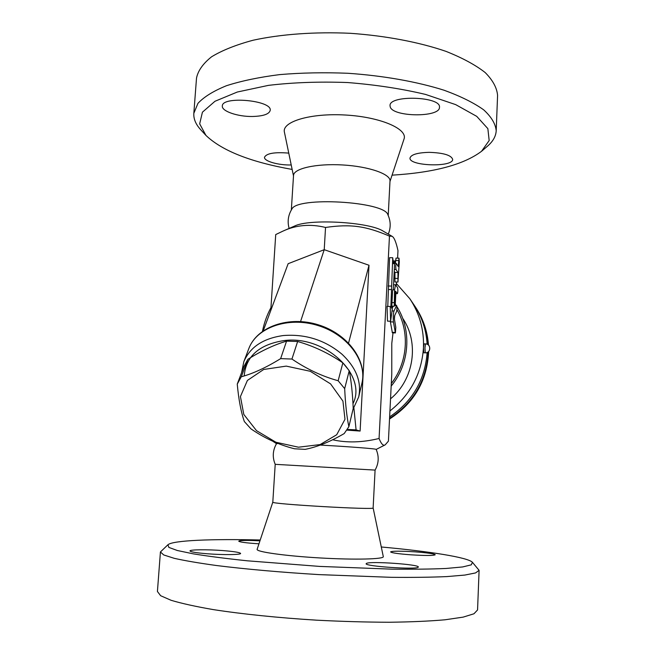 <?xml version="1.0" encoding="UTF-8"?>
<svg xmlns="http://www.w3.org/2000/svg" width="655" height="655" viewBox="0 0 655 655"><rect width="100%" height="100%" fill="white"/><g stroke="black" fill="none" stroke-linecap="round" stroke-linejoin="round"><path stroke-width="0.98" d="M366.473 563.39C370.108 560.991 419.437 564.422 418.332 567.017L418.177 567.238C416.285 569.834 364.377 566.288 366.153 563.709L366.473 563.39M260.231 539.998C212.245 538.819 172.92 540.334 167.942 544.747L168.859 547.408L177.317 550.503L193.528 553.893C208.085 556.251 226 558.551 247.271 560.803L319.615 566.411L392.091 569.162C413.444 569.359 431.473 569.13 446.17 568.458L462.602 566.952L471.289 564.847L472.435 562.301C467.883 557.348 429.017 551.33 381.292 546.982M222.61 550.56C233.876 551.453 239.877 552.411 240.606 553.442C241.163 554.793 223.47 555.022 207.758 553.803C196.492 552.894 190.564 551.936 189.983 550.937C189.639 549.553 207.365 549.389 222.61 550.56M258.962 543.814C246.493 543.003 239.755 542.127 238.739 541.194L239.558 540.825C242.98 540.318 249.784 540.309 259.961 540.801M410.317 554.777C398.068 553.811 391.493 552.853 390.585 551.903C392.427 550.953 400.672 550.937 415.319 551.87C427.502 552.812 434.142 553.778 435.231 554.76C433.528 555.71 425.226 555.718 410.317 554.777M373.129 507.92C376.543 510.204 269.279 504.014 272.808 502.139L257.137 549.308C255.753 551.78 284.72 555.923 319.984 557.945C355.256 559.992 384.444 559.206 383.29 556.578L373.129 507.92L375.086 470.093C378.827 463.38 379.18 456.486 376.15 449.404C376.822 448.814 349.287 446.653 320.221 445.072M472.435 562.309L479.1 570.341L475.563 572.928L464.853 575.065L446.882 576.588C431.44 577.276 412.945 577.522 391.403 577.325L319.198 574.623C281.339 572.339 245.379 569.13 216.584 565.535C198.883 563.095 184.759 560.688 174.214 558.314L163.734 554.957L160.426 551.968L167.942 544.747M160.426 551.968L157.421 591.498L160.647 595.714L171.086 600.291C181.623 603.46 195.771 606.579 213.522 609.641C242.407 614.103 278.522 617.829 316.578 620.179C341.959 621.472 366.17 622.168 389.201 622.25C410.873 621.98 429.492 621.161 445.048 619.786L463.15 617.125L473.958 613.776L477.56 609.944M272.808 502.139L275.206 464.329L375.086 470.093M275.206 464.329C272.259 457.239 272.693 450.345 276.525 443.664L278.162 443.484M332.625 439.759C346.765 442.985 362.248 442.559 379.073 438.49C381.235 443.984 383.265 446.104 385.181 444.86L388.415 441.151L391.772 374.185L391.788 343.367L393.025 332.863M263.253 330.759L288.143 263.703L324.225 249.686L369.002 265.25L360.111 431.064L346.847 430.114M379.073 438.49L389.463 236.119C365.875 226.008 350.785 223.822 325.535 227.457C310.339 223.723 296.076 224.976 282.755 231.199L275.722 234.572L270.777 310.503M300.571 321.523L324.225 249.686L325.535 227.457M347.297 429.434L356.083 429.868L360.111 431.064M356.083 429.868L353.888 407.967M353.037 409.187L358.678 396.995C361.789 381.93 356.214 367.66 341.967 354.199C325.044 340.051 305.492 333.837 283.32 335.54C263.179 338.365 250.022 347.076 243.832 361.683L241.605 372.605M244.184 375.929C245.879 356.41 259.012 344.645 283.582 340.641C324.896 334.779 367.676 375.217 352.971 403.677M348.869 426.675L353.217 408.458C352.578 393.549 351.252 380.956 349.23 370.681L342.86 362.862C328.646 353.176 313.573 346.053 297.632 341.501L286.562 341.132C274.306 344.743 261.41 350.802 247.877 359.308L243.881 366.595L237.249 384.108L241.286 376.789C253.141 373.571 266.257 367.52 280.643 358.629L291.942 359.046C306.638 369.06 322.047 376.289 338.152 380.743L344.677 388.644C345.431 404.479 346.831 417.161 348.869 426.675L344.202 433.569C330.169 441.757 317.151 447.021 305.148 449.363L294.562 448.79C279.235 444.958 264.694 438.31 250.939 428.853L244.34 421.533C241.048 412.134 238.682 399.665 237.249 384.108M297.632 341.501L291.942 359.046M286.562 341.132L280.643 358.629M298.5 447.201L320.099 444.581L336.711 434.732L344.98 419.29L342.933 401.122L330.587 383.887L310.265 371.287L286.243 366.112L263.711 369.461L247.402 380.44L240.426 396.562L243.807 414.443L256.506 430.654L275.943 442.248L298.5 447.201M342.86 362.862L338.152 380.743M349.23 370.681L344.677 388.644M247.877 359.308L241.286 376.789M369.002 265.25L348.575 343.015M397.601 258.144L397.978 250.611C396.095 242.072 394.113 237.298 392.026 236.275L383.249 231.182C369.51 221.98 309.316 218.516 294.529 226.073L294.365 226.139M392.026 236.275L389.463 236.119M289.125 228.423C287.242 221.578 288.143 215.159 291.835 209.158C296.625 196.336 384.665 201.412 387.842 214.693C390.798 221.062 390.953 227.539 388.3 234.122M291.336 209.968L293.53 175.425C293.636 168.523 316.234 163.39 342.581 164.954C368.945 166.435 390.748 174.124 390.003 180.985L388.219 215.528M293.497 175.941L284.417 132.187C281.634 121.724 310.437 112.93 345.472 115.026C380.514 116.967 408.04 129.01 404.004 139.081L389.979 181.476M292.146 169.432C250.75 162.096 222.02 150.765 205.948 135.421L199.669 123.836L202.428 112.185L214.971 101.271L237.306 92.028L268.435 85.371C292.957 82.456 319.296 81.507 347.461 82.53C375.544 84.749 401.581 88.72 425.578 94.435L455.675 104.62L476.734 116.361L487.86 128.642L489.17 140.53L481.523 151.305C463.748 164.667 433.929 172.617 392.067 175.163M390.233 106.937L390.02 105.635C389.127 94.688 441.462 96.449 439.472 107.338C439.906 117.597 393.025 117.13 390.233 106.937M252.527 116.484C237.953 116.778 221.537 111.244 222.332 106.044C221.791 95.687 272.382 100.321 270.204 110.376C269.197 114.142 263.302 116.172 252.527 116.484M291.221 164.962C278.531 165.355 263.85 161.212 264.505 157.257C266.487 153.344 274.568 151.96 288.757 153.114M429.23 152.345C443.46 152.836 451.27 155.178 452.671 159.37C453.08 167.557 408.712 166.1 410.005 158.011C411.094 154.564 417.497 152.672 429.23 152.345M481.736 151.133L487.328 146.311C492.928 141.546 495.884 136.355 496.203 130.754C495.565 123.885 491.389 116.918 483.693 109.843C473.901 102.851 460.735 96.326 444.205 90.275C417.3 81.744 383.617 75.726 348.002 73.278C324.209 72.32 301.447 72.762 279.701 74.605C259.167 77.2 241.408 80.909 226.442 85.723C213.424 91.029 203.918 96.915 197.941 103.367L193.831 113.315C193.471 118.923 195.779 124.409 200.757 129.78L205.948 135.421M193.831 113.315L196.516 78.051C198.039 70.65 203.058 63.568 211.581 56.788C222.151 50.353 235.988 44.835 253.1 40.233C280.766 34.191 314.801 31.677 350.294 33.299C385.738 35.771 419.233 42.174 445.981 51.36C462.405 57.894 475.481 64.96 485.199 72.566C492.838 80.27 496.965 87.885 497.579 95.409L496.203 130.754M394.425 319.1L394.728 315.473M395.227 305.492L395.825 293.62M396.218 285.662L396.406 282.002M387.776 306.401L389.586 257.661L392.713 257.718L390.863 307.236L390.233 306.466L390.601 321.22L392.312 309.004L391.698 308.251L392.582 290.722L393.327 288.888L394.744 260.944L393.508 263.777L392.713 257.718M390.601 321.22L387.473 321.13L387.089 306.376L390.233 306.466M395.407 263.375L396.005 258.111L399.001 258.168L398.256 266.519L396.242 263.392C395.702 265.07 395.628 267.101 396.021 269.492L397.953 272.472L397.962 282.035L399.304 261.803L399.001 258.168M397.962 282.035L394.965 281.969L394.949 272.415L394.22 271.309M395.399 332.936L395.8 327.377L394.359 318.69L394.498 315.956L396.594 311.469C397.069 309.004 397.086 307.023 396.643 305.525L393.982 310.994C393.213 313.95 393.025 317.61 393.434 321.973L395.399 332.936L392.378 332.838L390.274 321.212M392.017 308.644L393.205 306.212M388.137 285.989L391.272 286.063M388.636 289.535L391.755 289.608M393.131 260.911L394.744 260.944M394.572 289.837L394.236 306.237L395.53 291.172L397.38 293.653C397.921 291.974 397.994 289.969 397.61 287.643L395.522 284.778L394.572 289.837L392.959 289.797M394.949 272.415L397.953 272.472M389.627 416.891C412.527 401.392 425.029 379.925 427.15 352.488M427.134 344.252C426.241 329.76 421.828 316.594 413.894 304.747L409.776 298.672L396.332 283.451M414.435 305.574L414.992 306.384C422.721 317.904 427.076 330.709 428.075 344.784M428.214 351.858C426.561 380.473 413.682 402.645 389.553 418.373M414.992 306.384L415.458 307.072C423.114 318.494 427.453 331.176 428.485 345.119M428.648 351.465C427.257 380.629 414.214 403.144 389.529 418.995M425.553 343.908L424.072 343.859L423.466 347.764L423.777 352.783L425.259 352.832C431.006 353.25 431.326 343.883 425.553 343.908L424.956 347.813L425.259 352.832M243.832 361.683L248.81 348.607C256.604 327.402 288.265 316.226 317.945 325.519C347.699 334.566 367.422 361.552 361.879 383.404L358.678 396.995M391.985 302.585L393.925 302.643M395.235 293.563L397.307 293.612M395.546 260.518L398.551 260.575M394.646 278.367L397.659 278.432M394.31 269.459L396.021 269.492M392.165 332.322L395.186 332.421M394.515 305.598L396.529 305.656M392.042 310.937L393.982 310.994M390.364 321.875L393.434 321.973M389.93 410.955C410.488 394.769 421.673 373.702 423.466 347.764C424.121 329.735 419.552 313.368 409.776 298.672M391.174 386.106C409.711 363.885 411.987 330.259 396.922 306.622M396.226 305.517L395.293 304.116M391.305 383.527C407.738 362.485 409.932 331.938 396.914 309.553M477.56 609.952L479.1 570.341M376.158 449.436L385.181 444.86M276.5 443.689L272.709 441.175M248.81 348.607C257.038 326.608 288.83 315.571 318.174 324.765C347.6 333.706 367.504 360.659 361.879 383.404M294.529 226.073L282.755 231.199M393.54 284.728L395.522 284.778M395.227 293.604L397.38 293.653M391.805 306.172L394.236 306.237M394.621 263.359L396.242 263.392M394.539 305.476L396.643 305.525M402.604 318.158C419.429 342.459 414.116 379.482 390.536 398.838M262.467 331.315C264.112 322.997 266.937 315.104 270.957 307.629"/></g></svg>
